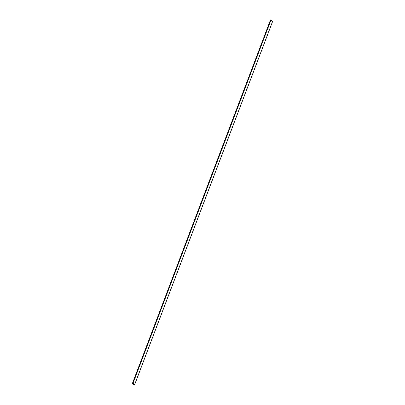 <?xml version="1.0" encoding="UTF-8"?>
<svg xmlns="http://www.w3.org/2000/svg" width="405" height="405" viewBox="0 0 405 405"><rect width="100%" height="100%" fill="white"/><g stroke="black" fill="none" stroke-linecap="round" stroke-linejoin="round"><path stroke-width="0.61" d="M133.777 384.137L133.67 384.421L134.055 384.35L132.678 383.515M133.67 384.421L134.014 384.548A0.719 0.309 -159.2 0 0 134.354 384.74L134.642 384.568A2.369 1.023 20.8 0 0 133.007 383.292L132.465 383.272A0.719 0.309 20.8 0 0 132.653 383.489L132.637 383.621M270.368 20.27L132.476 383.251L270.489 20.25L270.884 20.316L133.007 383.292M270.884 20.316A2.369 1.023 20.8 0 1 272.524 21.592L134.642 384.568M270.489 20.25L132.607 383.226M270.348 20.285L132.465 383.262M272.535 21.678L134.652 384.654"/></g></svg>
